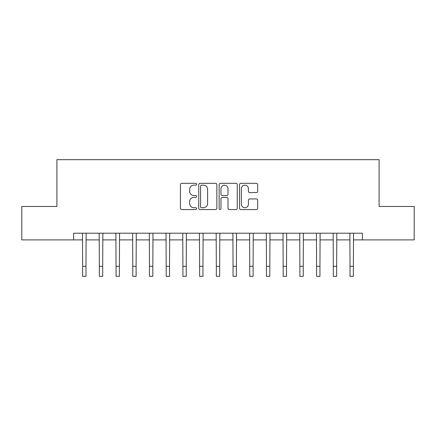 <?xml version="1.0" encoding="UTF-8"?>
<svg xmlns="http://www.w3.org/2000/svg" width="436" height="436" viewBox="0 0 436 436"><rect width="100%" height="100%" fill="white"/><g stroke="black" fill="none" stroke-linecap="round" stroke-linejoin="round"><path stroke-width="0.65" d="M196.609 184.237A0.921 0.921 0 0 0 195.693 183.316L181.747 183.316A1.313 1.313 0 0 0 180.433 184.63L180.433 208.25A1.313 1.313 0 0 0 181.747 209.563L195.693 209.563A0.921 0.921 0 0 0 196.609 208.648A0.921 0.921 0 0 0 195.693 207.727L193.884 207.727A4.202 4.202 0 0 1 189.687 203.53L189.687 201.557A4.202 4.202 0 0 1 193.884 197.361L195.693 197.361A0.921 0.921 0 0 0 196.609 196.44A0.921 0.921 0 0 0 195.693 195.524L193.884 195.524A4.202 4.202 0 0 1 189.687 191.322L189.687 189.355A4.202 4.202 0 0 1 193.884 185.153L195.693 185.153A0.921 0.921 0 0 0 196.609 184.237M256.352 192.57A1.313 1.313 0 0 0 257.665 191.257L257.665 184.63A1.313 1.313 0 0 0 256.352 183.316L240.868 183.316A1.313 1.313 0 0 0 239.555 184.63L239.555 208.25A1.313 1.313 0 0 0 240.868 209.563L256.352 209.563A1.313 1.313 0 0 0 257.665 208.25L257.665 200.249A1.313 1.313 0 0 0 256.352 198.936L249.724 198.936A1.313 1.313 0 0 0 248.411 200.249L248.411 204.217A3.51 3.51 0 0 1 244.901 207.727A3.51 3.51 0 0 1 241.391 204.217L241.391 188.668A3.51 3.51 0 0 1 244.901 185.153A3.51 3.51 0 0 1 248.411 188.668L248.411 191.257A1.313 1.313 0 0 0 249.724 192.57L256.352 192.57M73.608 239.893L21.8 239.893L21.8 206.468L56.898 206.468L56.898 159.674L379.102 159.674L379.102 206.468L414.2 206.468L414.2 239.893L362.392 239.893L362.392 233.206L73.608 233.206L73.608 239.893L82.633 239.893M216.85 184.63A1.313 1.313 0 0 0 215.542 183.316L200.053 183.316A1.313 1.313 0 0 0 198.74 184.63L198.74 208.25A1.313 1.313 0 0 0 200.053 209.563L215.542 209.563A1.313 1.313 0 0 0 216.85 208.25L216.85 184.63M220.458 183.316L235.947 183.316A1.313 1.313 0 0 1 237.26 184.63L237.26 208.25A1.313 1.313 0 0 1 235.947 209.563L229.32 209.563A1.313 1.313 0 0 1 228.006 208.25L228.006 198.674A1.313 1.313 0 0 0 226.693 197.361L222.3 197.361A1.313 1.313 0 0 0 220.987 198.674L220.987 208.648A0.921 0.921 0 0 1 220.066 209.563A0.921 0.921 0 0 1 219.15 208.648L219.15 184.63A1.313 1.313 0 0 1 220.458 183.316M85.974 239.893L99.343 239.893M102.689 239.893L116.058 239.893M119.399 239.893L132.767 239.893M136.108 239.893L149.483 239.893M152.823 239.893L166.192 239.893M169.533 239.893L182.902 239.893M186.248 239.893L199.617 239.893M202.958 239.893L216.327 239.893M219.673 239.893L233.042 239.893M236.383 239.893L249.752 239.893M253.098 239.893L266.467 239.893M269.808 239.893L283.177 239.893M286.517 239.893L299.892 239.893M303.233 239.893L316.601 239.893M319.942 239.893L333.311 239.893M336.657 239.893L350.026 239.893M353.367 239.893L362.392 239.893M201.497 185.153A0.921 0.921 0 0 0 200.576 186.074L200.576 206.811A0.921 0.921 0 0 0 201.497 207.727L203.399 207.727A4.202 4.202 0 0 0 207.601 203.53L207.601 189.355A4.202 4.202 0 0 0 203.399 185.153L201.497 185.153M228.006 188.734A3.51 3.51 0 0 0 224.496 185.224A3.51 3.51 0 0 0 220.987 188.734L220.987 194.211A1.313 1.313 0 0 0 222.3 195.524L226.693 195.524A1.313 1.313 0 0 0 228.006 194.211L228.006 188.734M82.475 233.206L82.633 266.298L85.974 266.298L86.132 233.206M82.633 266.298L82.633 276.326L85.974 276.326L85.974 266.298M99.185 233.206L99.343 266.298L102.689 266.298L102.847 233.206M99.343 266.298L99.343 276.326L102.689 276.326L102.689 266.298M115.9 233.206L116.058 266.298L119.399 266.298L119.557 233.206M116.058 266.298L116.058 276.326L119.399 276.326L119.399 266.298M132.609 233.206L132.767 266.298L136.108 266.298L136.272 233.206M132.767 266.298L132.767 276.326L136.108 276.326L136.108 266.298M149.319 233.206L149.483 266.298L152.823 266.298L152.982 233.206M149.483 266.298L149.483 276.326L152.823 276.326L152.823 266.298M166.034 233.206L166.192 266.298L169.533 266.298L169.691 233.206M166.192 266.298L166.192 276.326L169.533 276.326L169.533 266.298M182.744 233.206L182.902 266.298L186.248 266.298L186.406 233.206M182.902 266.298L182.902 276.326L186.248 276.326L186.248 266.298M199.459 233.206L199.617 266.298L202.958 266.298L203.116 233.206M199.617 266.298L199.617 276.326L202.958 276.326L202.958 266.298M216.169 233.206L216.327 266.298L219.673 266.298L219.831 233.206M216.327 266.298L216.327 276.326L219.673 276.326L219.673 266.298M232.884 233.206L233.042 266.298L236.383 266.298L236.541 233.206M233.042 266.298L233.042 276.326L236.383 276.326L236.383 266.298M249.594 233.206L249.752 266.298L253.098 266.298L253.256 233.206M249.752 266.298L249.752 276.326L253.098 276.326L253.098 266.298M266.309 233.206L266.467 266.298L269.808 266.298L269.966 233.206M266.467 266.298L266.467 276.326L269.808 276.326L269.808 266.298M283.019 233.206L283.177 266.298L286.517 266.298L286.681 233.206M283.177 266.298L283.177 276.326L286.517 276.326L286.517 266.298M299.728 233.206L299.892 266.298L303.233 266.298L303.391 233.206M299.892 266.298L299.892 276.326L303.233 276.326L303.233 266.298M316.443 233.206L316.601 266.298L319.942 266.298L320.1 233.206M316.601 266.298L316.601 276.326L319.942 276.326L319.942 266.298M333.153 233.206L333.311 266.298L336.657 266.298L336.815 233.206M333.311 266.298L333.311 276.326L336.657 276.326L336.657 266.298M349.868 233.206L350.026 266.298L353.367 266.298L353.525 233.206M350.026 266.298L350.026 276.326L353.367 276.326L353.367 266.298"/></g></svg>
